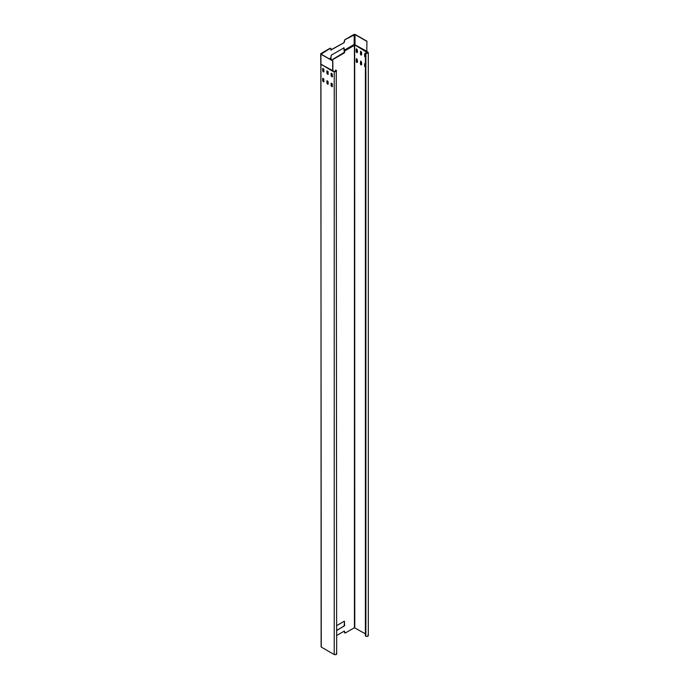 <?xml version="1.0" encoding="UTF-8"?>
<svg xmlns="http://www.w3.org/2000/svg" width="689" height="689" viewBox="0 0 689 689"><rect width="100%" height="100%" fill="white"/><g stroke="black" fill="none" stroke-linecap="round" stroke-linejoin="round"><path stroke-width="1.03" d="M368.322 635.689L368.322 52.631L366.772 51.253L366.936 41.228L366.772 51.253L354.465 44.527L355.016 44.458L355.024 34.545L344.707 39.824L354.008 34.45L355.188 34.45L366.936 41.228M357.548 52.243L356.954 52.579L356.368 51.563L356.463 48.712M357.548 62.122L356.954 62.466L356.368 61.442L356.463 58.599M361.751 54.672L361.165 55.008L360.58 53.992L360.674 51.141M361.751 64.551L361.165 64.895L360.58 63.87L360.674 61.028M365.962 57.101L364.782 56.42L364.886 53.57M365.962 66.979L364.782 66.299L364.886 63.457M366.763 41.331L355.024 34.545M366.875 51.546L354.74 44.871L366.47 52.08L366.875 51.546L366.47 52.08M368.081 52.631L367.073 51.761M365.377 633.846L354.43 627.722L345.172 633.07L344.328 631.081L336.663 635.508M357.376 52.338L357.376 49.806L356.196 49.126L356.196 51.658L356.79 52.674L357.376 52.338L356.79 52.674M356.368 58.918L356.196 61.536L356.79 62.561L357.376 62.217L357.376 59.693L356.368 58.634M356.79 62.561L357.376 62.217M360.58 51.46L360.407 54.086L361.002 55.103L361.587 54.767L361.587 52.243L360.58 51.175M361.002 55.103L361.587 54.767M360.58 61.347L360.407 63.965L361.002 64.99L361.587 64.654L361.587 62.122L360.58 61.063M361.002 64.99L361.587 64.654M365.377 53.776L364.619 53.992L364.619 56.515L365.799 57.196M365.377 63.655L364.619 63.87L364.619 66.402L365.799 67.083M354.766 627.722L354.689 44.449M367.9 635.112C368.529 636.248 367.857 636.636 365.876 636.274L365.377 635.981L365.377 52.924L366.048 53.113C367.693 53.415 368.253 53.096 367.737 52.14L367.737 53.113M365.377 52.924L365.876 53.208L365.876 636.274M367.9 52.045C368.529 53.182 367.857 53.578 365.876 53.208M330.729 49.97L343.863 42.778L344.707 39.824M331.53 60.313L344.328 52.924L343.863 47.722M333.166 70.872L334.398 71.389C336.043 71.69 336.602 71.372 336.077 70.416L335.741 70.028L336.249 70.321C336.878 71.458 336.206 71.845 334.225 71.484L332.847 70.838L332.839 60.916L320.928 54.233L320.928 53.553L330.229 48.178L330.901 48.566L331.073 50.168M343.863 42.778L330.901 50.064M354.18 34.545L354.18 44.458L344.371 50.125L344.035 47.817L331.237 55.206L330.901 57.902L329.256 58.849M344.035 42.873L344.879 39.919M332.839 60.916L321.091 54.138L330.393 48.282M331.194 60.124L330.901 57.902M331.108 58.358L329.764 59.142M344.664 52.347L344.664 50.969L354.43 45.328L354.43 627.722M336.663 630.564L344.664 625.56L344.328 621.202L336.663 625.621M344.5 52.243L331.366 60.219M345.172 633.07L344.5 632.674L344.5 631.176M344.5 621.297L344.164 626.043L336.663 630.375M344.371 50.125L344.664 50.969M354.516 44.449L344.578 50.581M321.126 646.868L320.928 53.553M334.225 71.484L334.225 654.55L321.263 647.066L320.833 64.215L333.33 70.976M323.873 71.682L323.873 69.15L322.693 68.469L322.693 71.001L323.701 72.061M323.873 81.56L323.873 79.037L322.693 78.357L322.693 80.88L323.701 81.948M328.085 74.111L328.085 71.587L326.905 70.907L326.905 73.43L327.912 74.49M328.085 83.998L328.085 81.466L326.905 80.785L326.905 83.317L327.912 84.377M332.287 76.539L332.287 74.016L331.108 73.335L331.108 75.859L332.115 76.927M332.287 86.426L332.287 83.894L331.108 83.214L331.108 85.746L332.115 86.805M336.249 70.321L336.663 653.964M336.43 70.907L336.077 70.416L336.077 71.389M324.037 71.587L322.865 70.907L322.865 68.375M324.037 81.466L322.865 80.785L322.865 78.262M328.248 74.016L327.068 73.335L327.068 70.803M328.248 83.894L327.068 83.214L327.068 80.691M332.46 76.445L331.28 75.764L331.28 73.232M332.46 86.323L331.28 85.643L331.28 83.119M332.666 61.011L332.666 70.898M321.091 53.647L321.091 54.138L321.091 53.647M334.225 654.55C336.206 654.912 336.878 654.524 336.249 653.387M335.577 70.123L335.577 71.561M321.083 64.413L333.312 71.036M330.134 59.357L331.194 58.737M320.971 64.258L332.968 71.423L333.571 71.105M321.263 64.284L332.968 71.423M320.816 64.206L320.678 53.888"/></g></svg>
